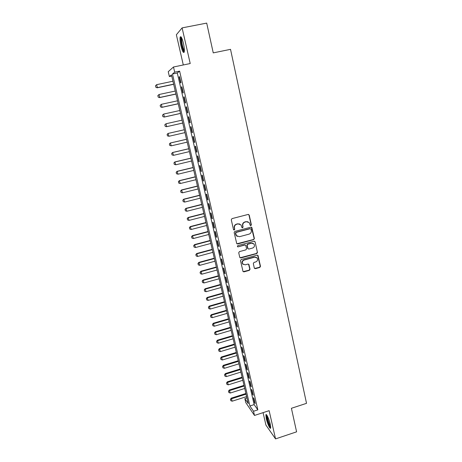 <?xml version="1.0" encoding="UTF-8"?>
<svg xmlns="http://www.w3.org/2000/svg" width="462" height="462" viewBox="0 0 462 462"><rect width="100%" height="100%" fill="white"/><g stroke="black" fill="none" stroke-linecap="round" stroke-linejoin="round"><path stroke-width="0.69" d="M250.883 225.612L251.363 224.809L249.232 215.119L248.14 214.437L231.976 218.63L231.283 219.785L233.477 229.522L234.251 229.995L234.736 229.187L234.453 227.933C234.228 226.114 234.967 224.884 236.671 224.249L238.022 223.897L240.956 224.85L241.949 227.587L242.59 227.795L243.076 226.992L242.793 225.739C242.573 223.926 243.312 222.701 245.004 222.072L246.344 221.72L249.22 222.62L250.254 225.416L250.883 225.612M250.369 225.52L251.109 224.705L248.983 215.026L248.527 214.42M233.708 229.885L234.505 229.077L234.453 227.933M242.059 227.697L242.833 226.888L242.793 225.739M270.276 424.255C269.167 419.201 266.291 413.063 265.875 414.812L266.256 418.63C267.336 423.579 270.206 429.77 270.645 428.049L270.276 424.255M183.431 43.341C182.04 37.878 180.948 35.805 180.168 37.127C179.805 38.895 180.07 41.817 180.948 45.905C182.328 51.311 183.414 53.373 184.211 52.079C184.575 50.364 184.315 47.447 183.431 43.341M254.308 268.035L255.382 268.682L259.811 267.452L260.487 266.32L258.01 255.463L257.109 255.174L241.193 259.529L240.506 260.666L243.029 271.529L243.971 271.852L249.359 270.357L250.04 269.225L248.885 264.391L247.955 264.079L245.282 264.818L242.769 263.958C241.915 262.197 242.394 260.886 244.207 260.037L254.678 257.167L257.109 257.952C258.027 259.725 257.565 261.053 255.729 261.937L253.996 262.416L253.309 263.548L254.308 268.035M253.523 411.261L254.493 415.442L245.778 402.598L244.843 398.608L248.256 403.586L171.466 74.844L169.381 76.571L168.237 71.691L173.493 66.996L174.694 72.159L172.47 74.007L249.896 405.977L253.523 411.261L257.848 409.858L179.62 71.131L174.694 72.159M173.493 66.996L190.217 63.537L182.109 27.887L206.699 23.1L213.248 52.882L230.526 49.342L306.525 403.338L291.412 408.287L296.592 431.837L275.554 438.9L269.132 410.672L254.493 415.442M253.69 239.651L254.377 238.513L251.836 227.443L250.941 227.16L234.858 231.404L234.165 232.553L236.746 243.63L237.682 243.948L253.69 239.651L254.117 238.386L251.374 227.154M255.116 241.892L257.444 252.477L256.762 253.609L240.841 257.958L239.749 257.305L238.727 252.766L239.414 251.623L245.905 249.861L246.593 248.723L245.749 245.345L244.831 245.039L238.057 246.864L237.399 246.644L237.774 245.599L254.036 241.228L255.116 241.892L257.444 252.477M263.074 412.641L265.933 425.092L275.554 438.9M182.109 27.887L176.363 34.742L183.298 64.969M180.948 82.704L179.539 76.623L179.146 76.917L180.55 82.975L180.948 82.704M183.281 92.798L181.884 86.752L181.479 87L182.877 93.029L183.281 92.798M185.603 102.83L184.211 96.818L183.801 97.032L185.187 103.02L185.603 102.83M187.907 112.803L186.527 106.826L186.111 106.999L187.491 112.953L187.907 112.803M190.2 122.713L188.825 116.77L188.404 116.909L189.778 122.828L190.2 122.713M192.481 132.571L191.112 126.663L190.685 126.761L192.048 132.646L192.481 132.571M194.75 142.365L193.387 136.498L192.954 136.561L194.306 142.411L194.75 142.365M197.003 152.108L195.651 146.269L195.207 146.298L196.552 152.113L197.003 152.108M199.243 161.792L197.898 155.989L197.447 155.983L198.787 161.764L199.243 161.792M201.467 171.419L200.133 165.65L199.676 165.604L201.01 171.356L201.467 171.419M203.684 180.994L202.356 175.26L201.894 175.179L203.216 180.89L203.684 180.994M205.885 190.511L204.568 184.806L204.094 184.69L205.411 190.379L205.885 190.511M208.073 199.977L206.762 194.306L206.283 194.155L207.594 199.803L208.073 199.977M210.25 209.384L208.945 203.748L208.466 203.563L209.765 209.182L210.25 209.384M212.416 218.74L211.117 213.132L210.626 212.913L211.919 218.503L212.416 218.74M214.57 228.043L213.277 222.465L212.78 222.216L214.068 227.772L214.57 228.043M216.707 237.289L215.425 231.745L214.922 231.462L216.199 236.989L216.707 237.289M218.838 246.489L217.562 240.973L217.048 240.656L218.324 246.154L218.838 246.489M220.952 255.63L219.681 250.15L219.167 249.803L220.432 255.267L220.952 255.63M223.054 264.726L221.795 259.274L221.269 258.893L222.528 264.328L223.054 264.726M225.144 273.77L223.891 268.347L223.365 267.937L224.613 273.337L225.144 273.77M227.229 282.761L225.982 277.373L225.444 276.929L226.692 282.299L227.229 282.761M229.296 291.701L228.055 286.342L227.518 285.868L228.754 291.21L229.296 291.701M231.352 300.595L230.122 295.264L229.574 294.762L230.804 300.069L231.352 300.595M233.397 309.436L232.172 304.135L231.618 303.603L232.842 308.882L233.397 309.436M235.435 318.231L234.211 312.959L233.657 312.393L234.869 317.648L235.435 318.231M237.456 326.975L236.244 321.731L235.678 321.142L236.891 326.363L237.456 326.975M239.466 335.672L238.265 330.457L237.693 329.833L238.894 335.031L239.466 335.672M241.47 344.323L240.269 339.137L239.697 338.484L240.893 343.653L241.47 344.323M243.457 352.922L242.267 347.765L241.69 347.089L242.873 352.223L243.457 352.922M245.438 361.48L244.254 356.352L243.665 355.642L244.848 360.753L245.438 361.48M247.407 369.987L246.229 364.888L245.634 364.148L246.812 369.236L247.407 369.987M249.365 378.447L248.192 373.377L247.597 372.615L248.764 377.668L249.365 378.447M251.311 386.867L250.144 381.82L249.544 381.029L250.71 386.059L251.311 386.867M253.251 395.235L252.09 390.217L251.484 389.402L252.639 394.404L253.251 395.235M179.62 71.131L177.287 73.002L254.14 404.608L257.848 409.858M253.407 397.73L254.562 402.702L255.174 403.563L254.019 398.573L253.407 397.73M246.939 397.938L244.843 398.608M171.754 76.074L169.381 76.571M177.287 73.002L172.47 74.007M254.14 404.608L249.896 405.977M179.146 76.917L179.585 76.825M181.479 87L181.918 86.908M183.801 97.032L184.24 96.939M186.111 106.999L186.544 106.907M188.404 116.909L188.837 116.817M192.048 132.646L192.475 132.548M190.685 126.761L191.118 126.669M194.306 142.411L194.733 142.308M196.552 152.113L196.979 152.015M198.787 161.764L199.209 161.66M201.01 171.356L201.432 171.252M203.216 180.89L203.638 180.792M205.411 190.379L205.833 190.269M207.594 199.803L208.01 199.7M209.765 209.182L210.181 209.072M211.919 218.503L212.335 218.393M214.068 227.772L214.478 227.662M216.199 236.989L216.614 236.879M218.324 246.154L218.734 246.038M220.432 255.267L220.842 255.151M222.528 264.328L222.938 264.212M224.613 273.337L225.023 273.227M226.692 282.299L227.096 282.184M228.754 291.21L229.158 291.095M230.804 300.069L231.208 299.954M232.842 308.882L233.246 308.766M234.869 317.648L235.273 317.533M236.891 326.363L237.289 326.247M238.894 335.031L239.293 334.915M240.893 343.653L241.285 343.532M242.873 352.223L243.272 352.108M244.848 360.753L245.241 360.631M246.812 369.236L247.205 369.115M248.764 377.668L249.157 377.546M250.71 386.059L251.097 385.937M252.639 394.404L253.026 394.277M254.562 402.702L254.949 402.575M247.99 221.777L246.344 221.72M242.55 225.635C242.331 223.822 243.07 222.597 244.762 221.968L246.102 221.621M239.761 223.989L238.022 223.897M234.222 227.824C233.997 226.005 234.736 224.78 236.44 224.151L237.786 223.799M236.902 243.786L253.43 239.524M251.005 229.158L250.242 228.69L236.134 232.421L235.649 233.223L236.486 235.695L239.466 236.694L249.093 234.13C250.774 233.495 251.507 232.276 251.293 230.474L251.005 229.158M237.306 236.417L236.249 235.574L235.712 234.425L235.418 233.108L235.897 232.305L249.988 228.58M240.021 257.773L256.502 253.465L257.184 252.333M245.351 245.056L244.583 244.906L238.057 246.864M237.474 246.725L237.82 246.731M252.616 248.042C254.475 247.147 254.932 245.801 253.973 244.005L251.547 243.231L247.851 244.231L247.164 245.368L248.002 248.741L248.92 249.047L252.616 248.042M253.095 243.341L251.547 243.231M248.146 248.885L247.586 248.25L246.916 245.235L247.603 244.098L251.299 243.104M254.862 241.759L254.516 241.233M256.323 257.317L254.678 257.167M243.231 264.437L242.527 263.802C241.672 262.035 242.152 260.73 243.965 259.881L254.418 257.016M243.116 271.633L249.11 270.189L249.792 269.057L248.527 264.114M254.556 268.486L259.546 267.284L260.227 266.158L257.623 255.191M155.475 85.776L155.867 87.226L155.475 85.776L156.664 84.667L157.369 87.63L173.643 84.176M155.867 87.226L157.155 87.803L173.672 84.298M172.955 81.225L156.664 84.667L155.509 85.747M155.827 87.254L157.155 87.803M184.332 51.386C183.576 51.132 182.756 49.197 181.872 45.582C180.983 41.332 180.827 38.675 181.41 37.601L181.508 37.543M181.855 38.254L181.814 38.381C181.52 39.79 181.722 42.134 182.426 45.409C183.067 48.106 183.72 49.838 184.378 50.606M181.017 36.833L180.948 37.024C180.584 38.779 180.844 41.684 181.716 45.744C182.525 49.139 183.339 51.299 184.165 52.218M266.516 414.778C265.962 416.672 269.132 426.605 270.697 427.847M270.726 427.148C269.45 427.171 265.893 416.025 266.944 415.326M267.365 416.043C267.088 417.81 269.392 425.017 270.651 426.305M157.825 95.617L158.218 97.06L157.825 95.617L159.015 94.525L159.719 97.47L175.935 93.977M158.218 97.06L159.5 97.621L175.958 94.075M175.248 91.043L159.015 94.525L157.865 95.594M158.177 97.089L159.5 97.621M160.164 105.4L160.551 106.843L160.164 105.4L161.353 104.325L162.052 107.253L178.211 103.719M160.551 106.843L161.827 107.375L178.228 103.788M177.529 100.803L161.353 104.325L160.204 105.376M160.516 106.861L161.827 107.375M162.491 115.13L162.878 116.568L162.491 115.13L163.681 114.068L164.374 116.978L180.475 113.409M162.878 116.568L164.143 117.077L180.48 113.45M179.793 110.51L163.681 114.068L162.532 115.113M162.838 116.58L164.143 117.077M164.801 124.798L165.188 126.236L164.801 124.798L165.991 123.758L166.684 126.652L182.721 123.042M165.188 126.236L166.447 126.721L182.727 123.059M182.051 120.155L165.991 123.758L164.842 124.786M165.148 126.247L166.447 126.721M184.292 129.747L168.047 133.443L168.977 136.267L184.962 132.617M167.487 135.845L168.977 136.267L167.446 135.857L167.14 134.407L167.446 135.857M184.292 129.753L168.289 133.391L167.14 134.407M167.105 134.419L168.047 133.443M186.515 139.264L170.328 142.995L171.258 145.83L187.185 142.14M169.773 145.403L171.258 145.83L169.727 145.409L169.387 143.977L169.727 145.409M186.521 139.293L170.576 142.966L169.427 143.977M169.387 143.977L170.328 142.995M188.721 148.724L172.597 152.495L173.527 155.336L189.397 151.611M172.043 154.909L173.527 155.336L172.003 154.909L171.702 153.488L172.003 154.909M188.733 148.776L172.846 152.489L171.702 153.488M171.662 153.488L172.597 152.495M190.922 158.131L174.85 161.937L175.779 164.79L191.597 161.03M174.301 164.357L175.779 164.79L174.261 164.351L173.966 162.942L174.261 164.351M190.939 158.206L175.11 161.96L173.966 162.942M173.92 162.942L174.85 161.937M193.104 167.487L177.09 171.327L178.026 174.191L193.786 170.391M176.548 173.752L178.026 174.191L176.501 173.747L176.166 172.338L176.501 173.747M193.128 167.585L177.356 171.373L176.213 172.349M176.166 172.338L177.09 171.327M195.276 176.784L179.32 180.665L180.255 183.535L195.957 179.701M178.782 183.096L180.255 183.535L178.736 183.085L178.447 181.699L178.736 183.085M195.305 176.911L179.585 180.74L178.447 181.699M178.401 181.687L179.32 180.665M197.436 186.036L181.537 189.951L182.473 192.833L198.123 188.958M180.625 190.979L181 192.388L180.625 190.979L181.537 189.951M197.476 186.186L181.809 190.049L180.671 190.997M182.473 192.833L181 192.388M199.584 195.235L183.743 199.186L184.679 202.073L200.271 198.169M182.831 200.225L183.212 201.628L182.831 200.225L183.743 199.186M199.63 195.409L184.02 199.307L182.877 200.242M184.679 202.073L183.212 201.628M201.721 204.383L185.932 208.368L186.873 211.261L202.408 207.322M185.031 209.413L185.406 210.811L185.031 209.413L185.932 208.368M201.773 204.579L186.215 208.512L185.077 209.436M186.873 211.261L185.406 210.811M203.846 213.479L188.109 217.498L189.05 220.403L204.539 216.424M187.214 218.555L187.589 219.947L187.214 218.555L188.109 217.498M203.898 213.698L188.398 217.666L187.26 218.584M189.05 220.403L187.589 219.947M205.96 222.522L190.28 226.582L191.222 229.487L206.653 225.479M189.385 227.645L189.761 229.037L189.385 227.645L190.28 226.582M206.017 222.771L190.569 226.767L189.437 227.674M191.222 229.487L189.761 229.037M208.062 231.52L192.435 235.608L193.376 238.525L208.755 234.482M191.545 236.683L191.921 238.069L191.545 236.683L192.435 235.608M208.125 231.791L192.729 235.822L191.597 236.717M193.376 238.525L191.921 238.069M210.152 240.465L194.577 244.589L195.524 247.517L210.845 243.439M193.699 245.668L194.069 247.055L193.699 245.668L194.577 244.589M210.222 240.76L194.877 244.825L193.745 245.709M195.524 247.517L194.069 247.055M212.231 249.365L196.708 253.523L197.655 256.45L212.93 252.344M195.836 254.608L196.206 255.988L195.836 254.608L196.708 253.523M212.306 249.676L197.014 253.777L195.882 254.649M197.655 256.45L196.206 255.988M214.299 258.212L198.827 262.404L199.775 265.344L214.997 261.203M197.961 263.496L198.325 264.876L197.961 263.496L198.827 262.404M214.38 258.553L199.139 262.682L198.007 263.542M199.775 265.344L198.325 264.876M216.355 267.013L200.941 271.234L201.882 274.18L217.053 270.01M200.069 272.337L200.439 273.712L200.069 272.337L200.941 271.234M216.435 267.371L201.253 271.535L200.121 272.389M201.882 274.18L200.439 273.712M218.399 275.768L203.037 280.024L203.985 282.975L219.098 278.771M202.171 281.133L202.541 282.501L202.171 281.133L203.037 280.024M218.486 276.149L203.355 280.342L202.229 281.185M203.985 282.975L202.541 282.501M220.432 284.471L205.122 288.756L206.069 291.718L221.136 287.485M204.262 289.876L204.631 291.239L204.262 289.876L205.122 288.756M220.524 284.875L205.446 289.102L204.32 289.934M206.069 291.718L204.631 291.239M222.453 293.133L207.195 297.447L208.143 300.416L223.158 296.148M206.341 298.573L206.71 299.936L206.341 298.573L207.195 297.447M222.551 293.555L207.525 297.811L206.398 298.631M208.143 300.416L206.71 299.936M224.468 301.744L209.257 306.092L210.21 309.061L225.173 304.77M208.408 307.224L208.772 308.581L208.408 307.224L209.257 306.092M224.572 302.188L209.592 306.473L208.466 307.288M210.21 309.061L208.772 308.581M226.467 310.308L211.307 314.686L212.26 317.665L227.177 313.34M210.464 315.823L210.828 317.18L210.464 315.823L211.307 314.686M226.576 310.776L211.648 315.09L210.522 315.892M212.26 317.665L210.828 317.18M228.459 318.826L213.352 323.238L214.304 326.218L229.169 321.87M212.514 324.382L212.872 325.733L212.514 324.382L213.352 323.238M228.569 319.317L213.692 323.66L212.566 324.451M214.304 326.218L212.872 325.733M230.434 327.304L215.379 331.739L216.332 334.731L231.15 330.347M214.547 332.894L214.911 334.24L214.547 332.894L215.379 331.739M230.555 327.806L215.725 332.184L214.605 332.969M216.332 334.731L214.911 334.24M232.403 335.73L217.4 340.199L218.353 343.197L233.119 338.785M216.568 341.36L216.932 342.7L216.568 341.36L217.4 340.199M232.53 336.261L217.746 340.661L216.626 341.435M218.353 343.197L216.932 342.7M234.367 344.115L219.404 348.608L220.362 351.611L235.077 347.176M218.584 349.78L218.942 351.12L218.584 349.78L219.404 348.608M234.494 344.664L219.762 349.093L218.642 349.861M220.362 351.611L218.942 351.12M236.313 352.454L221.402 356.976L222.361 359.985L237.029 355.521M220.582 358.154L220.946 359.488L220.582 358.154L221.402 356.976M236.446 353.02L221.76 357.478L220.645 358.235M222.361 359.985L220.946 359.488M238.248 360.747L223.389 365.303L224.347 368.318L238.97 363.825M222.574 366.482L222.932 367.816L222.574 366.482L223.389 365.303M238.386 361.336L223.752 365.823L222.638 366.568M224.347 368.318L222.932 367.816M240.176 368.999L225.369 373.579L226.322 376.599L240.898 372.077M224.555 374.769L224.913 376.097L224.555 374.769L225.369 373.579M240.321 369.606L225.733 374.122L224.619 374.861M226.322 376.599L224.913 376.097M242.094 377.211L227.333 381.814L228.292 384.84L242.816 380.295M226.524 383.01L226.882 384.338L226.524 383.01L227.333 381.814M242.238 377.835L227.702 382.374L226.588 383.102M228.292 384.84L226.882 384.338M244 385.377L229.291 390.009L230.243 393.041L244.721 388.467M228.488 391.21L228.84 392.533L228.488 391.21L229.291 390.009M244.15 386.018L229.66 390.586L228.546 391.308M230.243 393.041L228.84 392.533M245.9 393.497L231.231 398.157L232.19 401.195L246.621 396.592M230.434 399.364L230.792 400.687L230.434 399.364L231.231 398.157M246.055 394.161L231.606 398.752L230.498 399.463M232.19 401.195L230.792 400.687M265.875 414.812L266.366 414.651"/></g></svg>
